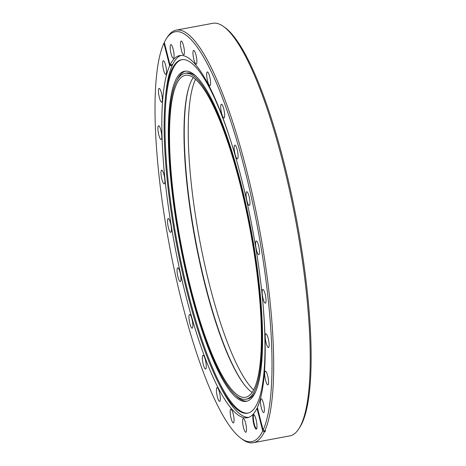 <?xml version="1.0" encoding="UTF-8"?>
<svg xmlns="http://www.w3.org/2000/svg" width="466" height="466" viewBox="0 0 466 466"><rect width="100%" height="100%" fill="white"/><g stroke="black" fill="none" stroke-linecap="round" stroke-linejoin="round"><path stroke-width="0.7" d="M189.01 86.839A164.737 35.527 -100.6 0 0 186.284 173.958A164.737 35.527 -100.6 0 0 200.875 266.103A164.737 35.527 -100.6 0 0 244.726 385.213M253.591 389.925A164.737 35.527 79.4 0 1 204.871 265.352A164.737 35.527 79.4 0 1 195.574 79.243M171.54 177.103A163.793 35.323 -100.6 0 0 245.518 397.3A163.793 35.323 -100.6 0 0 259.37 295.479A163.793 35.323 -100.6 0 0 185.386 75.282A163.793 35.323 -100.6 0 0 171.54 177.103M193.285 77.467A163.793 35.323 -100.6 0 0 188.864 87.305A163.793 35.323 -100.6 0 0 186.01 174.4A163.793 35.323 -100.6 0 0 244.423 384.829A163.793 35.323 -100.6 0 0 252.094 392.413M245.215 203.473A165.791 35.754 79.4 0 1 245.885 399.263A165.791 35.754 79.4 0 1 185.689 269.109A165.791 35.754 79.4 0 1 185.019 73.319A165.791 35.754 79.4 0 1 245.215 203.473M255.455 391.912A165.791 35.754 79.4 0 1 247.504 398.96L245.885 399.263M177.068 80.368A167.894 36.208 79.4 0 1 185.451 71.141M185.311 269.529A167.894 36.208 79.4 0 1 184.635 71.246A167.894 36.208 79.4 0 1 245.594 203.054A167.894 36.208 79.4 0 1 246.269 401.337A167.894 36.208 79.4 0 1 185.311 269.529M245.821 423.996A6.99 1.509 -100.6 0 0 243.287 418.509A6.99 1.509 -100.6 0 0 243.316 426.763A6.99 1.509 -100.6 0 0 245.85 432.25A6.99 1.509 -100.6 0 0 245.821 423.996M233.367 414.67A6.99 1.509 -100.6 0 0 230.827 409.183A6.99 1.509 -100.6 0 0 230.856 417.437A6.99 1.509 -100.6 0 0 233.396 422.924A6.99 1.509 -100.6 0 0 233.367 414.67M219.643 393.118A6.99 1.509 -100.6 0 0 217.104 387.63A6.99 1.509 -100.6 0 0 217.133 395.884A6.99 1.509 -100.6 0 0 219.672 401.372A6.99 1.509 -100.6 0 0 219.643 393.118M205.588 360.806A6.99 1.509 -100.6 0 0 203.048 355.319A6.99 1.509 -100.6 0 0 203.077 363.579A6.99 1.509 -100.6 0 0 205.617 369.066A6.99 1.509 -100.6 0 0 205.588 360.806M192.155 319.944A6.99 1.509 -100.6 0 0 189.621 314.457A6.99 1.509 -100.6 0 0 189.65 322.711A6.99 1.509 -100.6 0 0 192.184 328.198A6.99 1.509 -100.6 0 0 192.155 319.944M180.266 273.309A6.99 1.509 -100.6 0 0 177.732 267.822A6.99 1.509 -100.6 0 0 177.756 276.076A6.99 1.509 -100.6 0 0 180.295 281.563A6.99 1.509 -100.6 0 0 180.266 273.309M170.731 224.082A6.99 1.509 -100.6 0 0 168.191 218.595A6.99 1.509 -100.6 0 0 168.22 226.849A6.99 1.509 -100.6 0 0 170.76 232.336A6.99 1.509 -100.6 0 0 170.731 224.082M164.195 175.618A6.99 1.509 -100.6 0 0 161.655 170.131A6.99 1.509 -100.6 0 0 161.685 178.385A6.99 1.509 -100.6 0 0 164.218 183.872A6.99 1.509 -100.6 0 0 164.195 175.618M161.102 131.22A6.99 1.509 -100.6 0 0 158.562 125.733A6.99 1.509 -100.6 0 0 158.591 133.987A6.99 1.509 -100.6 0 0 161.131 139.474A6.99 1.509 -100.6 0 0 161.102 131.22M161.667 93.911A6.99 1.509 -100.6 0 0 159.133 88.424A6.99 1.509 -100.6 0 0 159.156 96.678A6.99 1.509 -100.6 0 0 161.696 102.165A6.99 1.509 -100.6 0 0 161.667 93.911M165.855 66.236A6.99 1.509 -100.6 0 0 163.316 60.749A6.99 1.509 -100.6 0 0 163.345 69.003A6.99 1.509 -100.6 0 0 165.884 74.49A6.99 1.509 -100.6 0 0 165.855 66.236M173.375 50.078A6.99 1.509 -100.6 0 0 170.836 44.59A6.99 1.509 -100.6 0 0 170.865 52.844A6.99 1.509 -100.6 0 0 173.399 58.332A6.99 1.509 -100.6 0 0 173.375 50.078M183.715 46.542A6.99 1.509 -100.6 0 0 181.175 41.055A6.99 1.509 -100.6 0 0 181.204 49.309A6.99 1.509 -100.6 0 0 183.744 54.796A6.99 1.509 -100.6 0 0 183.715 46.542M196.169 55.868A6.99 1.509 -100.6 0 0 193.629 50.38A6.99 1.509 -100.6 0 0 193.658 58.634A6.99 1.509 -100.6 0 0 196.198 64.122A6.99 1.509 -100.6 0 0 196.169 55.868M209.892 77.42A6.99 1.509 -100.6 0 0 207.353 71.933A6.99 1.509 -100.6 0 0 207.382 80.187A6.99 1.509 -100.6 0 0 209.921 85.674A6.99 1.509 -100.6 0 0 209.892 77.42M223.948 109.731A6.99 1.509 -100.6 0 0 221.408 104.244A6.99 1.509 -100.6 0 0 221.437 112.498A6.99 1.509 -100.6 0 0 223.977 117.985A6.99 1.509 -100.6 0 0 223.948 109.731M237.38 150.594A6.99 1.509 -100.6 0 0 234.841 145.107A6.99 1.509 -100.6 0 0 234.87 153.361A6.99 1.509 -100.6 0 0 237.41 158.848A6.99 1.509 -100.6 0 0 237.38 150.594M249.269 197.229A6.99 1.509 -100.6 0 0 246.73 191.742A6.99 1.509 -100.6 0 0 246.759 199.996A6.99 1.509 -100.6 0 0 249.298 205.483A6.99 1.509 -100.6 0 0 249.269 197.229M258.805 246.456A6.99 1.509 -100.6 0 0 256.271 240.969A6.99 1.509 -100.6 0 0 256.294 249.223A6.99 1.509 -100.6 0 0 258.834 254.71A6.99 1.509 -100.6 0 0 258.805 246.456M265.346 294.92A6.99 1.509 -100.6 0 0 262.807 289.433A6.99 1.509 -100.6 0 0 262.836 297.687A6.99 1.509 -100.6 0 0 265.37 303.174A6.99 1.509 -100.6 0 0 265.346 294.92M268.433 339.318A6.99 1.509 -100.6 0 0 265.894 333.831A6.99 1.509 -100.6 0 0 265.923 342.085A6.99 1.509 -100.6 0 0 268.463 347.572A6.99 1.509 -100.6 0 0 268.433 339.318M267.868 376.627A6.99 1.509 -100.6 0 0 265.329 371.14A6.99 1.509 -100.6 0 0 265.358 379.394A6.99 1.509 -100.6 0 0 267.898 384.881A6.99 1.509 -100.6 0 0 267.868 376.627M263.68 404.307A6.99 1.509 -100.6 0 0 261.146 398.82A6.99 1.509 -100.6 0 0 261.17 407.074A6.99 1.509 -100.6 0 0 263.709 412.561A6.99 1.509 -100.6 0 0 263.68 404.307M253.58 423.309A7.409 1.596 79.4 0 1 253.929 414.676A7.409 1.596 79.4 0 1 256.242 420.379A7.409 1.596 79.4 0 1 256.58 428.883A7.409 1.596 79.4 0 1 253.58 423.309M254.168 414.903A6.99 1.509 -100.6 0 0 254.028 414.897A6.99 1.509 -100.6 0 0 254.057 423.151A6.99 1.509 -100.6 0 0 256.597 428.638A6.99 1.509 -100.6 0 0 256.725 428.586M171.494 64.722L171.68 65.456L169.659 65.834L163.904 43.251L164.341 42.581M171.68 65.456A184.21 39.727 79.4 0 1 172.07 64.617L170.049 64.995A184.21 39.727 79.4 0 1 179.701 55.571A184.21 39.727 79.4 0 1 246.584 200.188A184.21 39.727 79.4 0 1 257.366 407.47L263.127 430.06L264.735 431.067L265.463 430.933A209.857 45.254 -100.6 0 1 265.072 431.772L264.344 431.906A209.857 45.254 79.4 0 1 253.329 442.7A209.857 45.254 79.4 0 1 242.553 439.444L241.079 438.378A208.506 44.963 79.4 0 1 170.812 252.77A208.506 44.963 79.4 0 1 163.904 43.251M263.558 311.038A179.789 38.771 79.4 0 1 247.568 413.191A179.789 38.771 79.4 0 1 217.669 381.258A179.789 38.771 79.4 0 1 182.288 272.045A179.789 38.771 79.4 0 1 165.203 100.289L165.535 96.654A184.21 39.727 79.4 0 1 181.018 55.431M257.552 408.204L256.976 408.315A184.21 39.727 79.4 0 1 247.33 417.734A184.21 39.727 79.4 0 1 180.441 273.117A184.21 39.727 79.4 0 1 169.659 65.834M248.605 417.39A184.21 39.727 79.4 0 1 219.294 384.532L217.669 381.258M248.011 413.097A179.789 38.771 79.4 0 1 183.173 271.882A179.789 38.771 79.4 0 1 182.008 59.648M165.203 100.289A179.789 38.771 79.4 0 1 181.559 59.718A179.789 38.771 79.4 0 1 233.344 149.225M170.049 64.995L164.294 42.406A208.506 44.963 79.4 0 1 166.426 38.573L167.41 37.053A209.857 45.254 79.4 0 1 176.288 30.121L212.822 23.3A209.857 45.254 79.4 0 1 223.598 26.556L225.072 27.622A208.506 44.963 79.4 0 1 290.068 188.072A208.506 44.963 79.4 0 1 299.725 427.427L298.735 428.947A209.857 45.254 79.4 0 1 289.864 435.879L253.329 442.7M223.598 26.556A209.857 45.254 79.4 0 1 289.019 188.048A209.857 45.254 79.4 0 1 298.735 428.947M176.288 30.121A209.857 45.254 79.4 0 1 252.485 194.87A209.857 45.254 79.4 0 1 264.735 431.067M166.426 38.573A208.506 44.963 79.4 0 1 250.947 195.376A208.506 44.963 79.4 0 1 263.127 430.06M256.976 408.315L262.731 430.899A208.506 44.963 79.4 0 1 241.079 438.378M264.344 431.906L262.731 430.899M264.886 431.038L265.072 431.772M247.073 401.139A167.894 36.208 79.4 0 1 235.924 395.558M185.019 73.319L186.639 73.016A165.791 35.754 79.4 0 1 196.6 76.721"/></g></svg>

